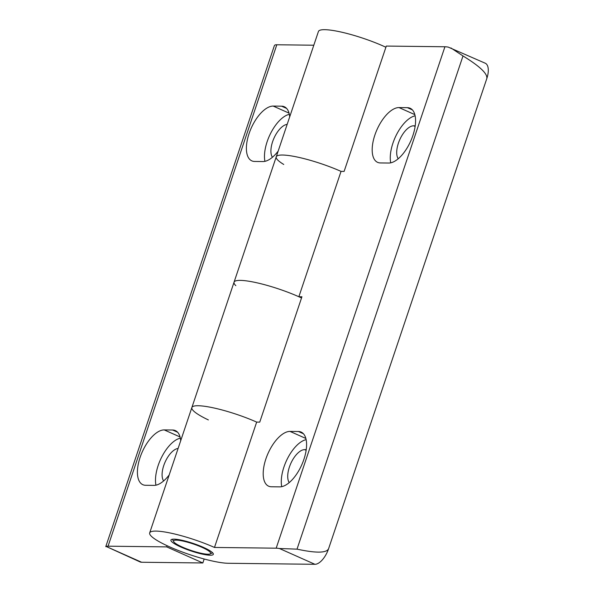 <?xml version="1.0" encoding="UTF-8"?>
<svg xmlns="http://www.w3.org/2000/svg" width="594" height="594" viewBox="0 0 594 594"><rect width="100%" height="100%" fill="white"/><g stroke="black" fill="none" stroke-linecap="round" stroke-linejoin="round"><path stroke-width="0.89" d="M274.376 45.664L274.874 45.033A16.788 2.933 18.6 0 1 276.804 44.773L313.81 45.211M283.754 164.464A44.773 7.819 18.6 0 1 276.24 156.838L318.429 31.482A44.773 7.819 18.6 0 1 342.716 32.418A44.773 7.819 18.6 0 1 385.9 47.253M166.676 546.881L202.829 562.971L141.617 562.251A16.788 7.856 -66 0 1 140.058 561.917L106.126 546.458A16.788 2.933 18.6 0 1 108.056 546.19L166.676 546.881L167.077 545.7M202.829 562.971L204.165 559.006M287.177 124.346A18.748 8.776 -66 0 0 273.997 138.15A18.748 8.776 -66 0 0 272.416 157.276M178.103 448.44A18.473 8.643 -66 0 0 165.095 462.117A18.473 8.643 -66 0 0 163.625 480.947M289.686 116.892A29.663 13.877 -66 0 0 284.34 106.764A29.663 13.877 -66 0 0 281.593 106.178L273.21 106.081A29.663 13.877 -66 0 0 250.074 130.843A29.663 13.877 -66 0 0 251.834 160.863A29.663 13.877 -66 0 0 254.574 161.449L262.964 161.546A29.663 13.877 -66 0 0 278.163 151.114M180.702 440.726A29.663 13.877 -66 0 0 175.356 430.598A29.663 13.877 -66 0 0 172.609 430.011L164.226 429.915A29.663 13.877 -66 0 0 141.09 454.677A29.663 13.877 -66 0 0 142.85 484.697A29.663 13.877 -66 0 0 145.597 485.283L153.98 485.38A29.663 13.877 -66 0 0 169.186 474.948M208.368 419.928A44.773 7.819 18.6 0 1 191.862 407.551A44.773 7.819 18.6 0 1 256.667 422.096L259.741 422.134L301.93 296.777L298.856 296.74L341.038 171.384L344.112 171.421L386.3 46.065L444.928 46.763A16.788 2.933 18.6 0 1 448.18 47.089L485.224 63.209A16.788 7.856 -66 0 1 486.783 78.646L328.586 548.73C326.589 553.103 316.067 553.244 297.022 549.146L279.44 548.507L314.924 564.3A16.788 7.856 -66 0 0 328.586 548.73M235.833 285.662A44.773 7.819 18.6 0 1 234.051 282.195A44.773 7.819 18.6 0 1 258.338 283.123A44.773 7.819 18.6 0 1 301.529 297.958M276.24 156.838A44.773 7.819 18.6 0 1 341.038 171.384A44.773 7.819 18.6 0 0 276.24 156.838L234.051 282.195A44.773 7.819 18.6 0 1 298.856 296.74M180.346 438.164A29.663 13.877 -66 0 0 161.947 456.593A29.663 13.877 -66 0 0 155.94 485.179M289.323 114.33A29.663 13.877 -66 0 0 270.931 132.759A29.663 13.877 -66 0 0 264.924 161.345M415.117 126.455L413.647 125.802L415.213 125.817M413.647 125.802A18.748 8.776 -66 0 0 400.066 139.026A18.748 8.776 -66 0 0 398.21 158.761M306.14 450.289L304.67 449.636L306.229 449.651M304.67 449.636A18.748 8.776 -66 0 0 291.082 462.86A18.748 8.776 -66 0 0 289.226 482.595M314.924 564.3L228.267 563.275A44.773 7.819 18.6 0 1 179.299 550.868A44.773 7.819 18.6 0 1 149.681 532.9A44.773 7.819 18.6 0 1 214.479 547.453L276.18 548.18A16.788 2.933 18.6 0 1 279.44 548.507M388.751 163.038A29.663 13.877 -66 0 0 411.887 138.276A29.663 13.877 -66 0 0 410.127 108.249A29.663 13.877 -66 0 0 407.387 107.67L398.997 107.573A29.663 13.877 -66 0 0 375.868 132.328A29.663 13.877 -66 0 0 377.621 162.355A29.663 13.877 -66 0 0 380.368 162.934L388.751 163.038M279.774 486.872A29.663 13.877 -66 0 0 302.903 462.11A29.663 13.877 -66 0 0 301.151 432.083A29.663 13.877 -66 0 0 298.403 431.504L290.021 431.407A29.663 13.877 -66 0 0 266.884 456.162A29.663 13.877 -66 0 0 268.644 486.189A29.663 13.877 -66 0 0 271.384 486.768L279.774 486.872M234.051 282.195L191.862 407.551A44.773 7.819 18.6 0 1 256.667 422.096L214.479 547.453M180.932 547.052A22.386 3.913 18.6 0 1 170.901 540.043A22.386 3.913 18.6 0 1 193.362 543.48A22.386 3.913 18.6 0 1 213.335 554.328A22.386 3.913 18.6 0 1 180.932 547.052M450.95 47.958L463.001 55.962C479.93 66.342 487.852 73.901 486.783 78.646M306.133 439.649A29.663 13.877 -66 0 0 287.734 458.078A29.663 13.877 -66 0 0 281.734 486.664M415.117 115.815A29.663 13.877 -66 0 0 396.718 134.244A29.663 13.877 -66 0 0 390.711 162.83M207.937 554.224A19.587 3.423 18.6 0 1 188.112 549.405A19.587 3.423 18.6 0 1 173.648 541.609A19.587 3.423 18.6 0 1 193.206 543.941A19.587 3.423 18.6 0 1 210.194 553.912A19.587 3.423 18.6 0 1 207.937 554.224M106.126 546.458L141.617 562.251M276.804 44.773L108.056 546.19M177.628 432.246L172.609 430.011M180.056 436.961L164.226 429.915M286.605 108.412L281.593 106.178M289.04 113.127L273.21 106.081M444.928 46.763L276.18 548.18M463.001 55.962L297.022 549.146M303.415 433.731L298.403 431.504M305.851 438.454L290.021 431.407M412.399 109.897L407.387 107.67M414.835 114.62L398.997 107.573M274.369 45.664L105.769 546.651M191.862 407.551L149.681 532.9M210.194 553.912L212.615 552.754M173.648 541.609L172.423 539.233"/></g></svg>
